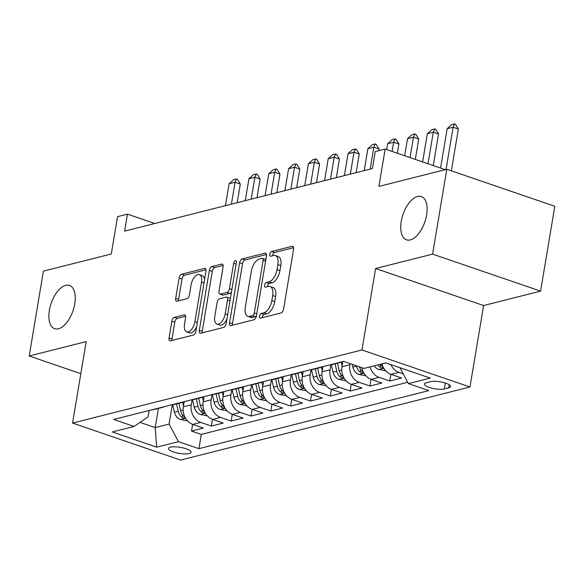 <?xml version="1.0" encoding="UTF-8"?>
<svg xmlns="http://www.w3.org/2000/svg" width="584" height="584" viewBox="0 0 584 584"><rect width="100%" height="100%" fill="white"/><g stroke="black" fill="none" stroke-linecap="round" stroke-linejoin="round"><path stroke-width="0.88" d="M259.42 316.156A2.453 1.241 -71.1 0 0 259.982 318.134A2.453 1.241 -71.1 0 0 260.391 318.141L281.065 312.922A3.511 1.767 -71.1 0 0 283.568 309.097L293.599 249.127A3.511 1.767 -71.1 0 0 292.796 246.302A3.511 1.767 -71.1 0 0 292.212 246.287L271.538 251.507A2.453 1.241 -71.1 0 0 269.786 254.186A2.453 1.241 -71.1 0 0 270.356 256.164A2.453 1.241 -71.1 0 0 270.757 256.172L273.436 255.5A11.227 5.665 -71.1 0 1 275.29 255.536A11.227 5.665 -71.1 0 1 277.874 264.589L277.042 269.582A11.227 5.665 -71.1 0 1 269.027 281.817L266.355 282.495A2.453 1.241 -71.1 0 0 264.603 285.167A2.453 1.241 -71.1 0 0 265.165 287.146A2.453 1.241 -71.1 0 0 265.574 287.16L268.253 286.481A11.227 5.665 -71.1 0 1 270.107 286.525A11.227 5.665 -71.1 0 1 272.692 295.57L271.859 300.57A11.227 5.665 -71.1 0 1 263.844 312.805L261.172 313.477A2.453 1.241 -71.1 0 0 259.42 316.156M270.107 286.525L273.027 287.525A11.227 5.665 -71.1 0 1 275.611 296.57L274.772 301.57A11.227 5.665 -71.1 0 1 266.764 313.805L264.092 314.477A2.453 1.241 -71.1 0 0 262.333 317.156A2.453 1.241 -71.1 0 0 262.282 317.667M293.642 247.667L274.458 252.507A2.453 1.241 -71.1 0 0 272.706 255.186A2.453 1.241 -71.1 0 0 272.655 255.697M275.29 255.536L278.21 256.537A11.227 5.665 -71.1 0 1 280.794 265.589L279.962 270.582A11.227 5.665 -71.1 0 1 271.947 282.817L269.275 283.495A2.453 1.241 -71.1 0 0 267.523 286.167A2.453 1.241 -71.1 0 0 267.472 286.678M74.759 303.855A22.871 11.541 -71.1 0 0 69.489 285.423A22.871 11.541 -71.1 0 0 49.385 310.257A22.871 11.541 -71.1 0 0 54.655 328.697A22.871 11.541 -71.1 0 0 74.759 303.855M426.612 215A22.871 11.541 -71.1 0 0 421.341 196.567A22.871 11.541 -71.1 0 0 401.244 221.409A22.871 11.541 -71.1 0 0 406.515 239.841A22.871 11.541 -71.1 0 0 426.612 215M189.121 453.571A11.439 3.081 -170.5 0 0 191.063 452.264A11.439 3.081 -170.5 0 0 183.339 447.957A11.439 3.081 -170.5 0 0 170.44 447.169A11.439 3.081 -170.5 0 0 168.499 448.483A11.439 3.081 -170.5 0 0 176.222 452.782A11.439 3.081 -170.5 0 0 189.121 453.571M174.375 317.368A3.511 1.767 -71.1 0 0 171.871 321.193L169.061 338.012A3.511 1.767 -71.1 0 0 169.864 340.844A3.511 1.767 -71.1 0 0 170.448 340.859L193.406 335.055A3.511 1.767 -71.1 0 0 195.91 331.238L205.948 271.261A3.511 1.767 -71.1 0 0 205.137 268.436A3.511 1.767 -71.1 0 0 204.561 268.421L181.595 274.224A3.511 1.767 -71.1 0 0 179.091 278.042L175.696 298.366A3.511 1.767 -71.1 0 0 176.499 301.198A3.511 1.767 -71.1 0 0 177.083 301.205L186.909 298.723A3.511 1.767 -71.1 0 0 189.413 294.905L191.099 284.824A9.38 4.738 -71.1 0 1 199.341 274.633A9.38 4.738 -71.1 0 1 201.509 282.196L194.903 321.674A9.38 4.738 -71.1 0 1 186.654 331.865A9.38 4.738 -71.1 0 1 184.493 324.31L185.588 317.725A3.511 1.767 -71.1 0 0 184.785 314.9A3.511 1.767 -71.1 0 0 184.201 314.886L174.375 317.368L177.295 318.368A3.511 1.767 -71.1 0 0 174.791 322.193L171.981 339.019A3.511 1.767 -71.1 0 0 171.937 340.479M432.598 254.128L375.607 268.516L483.61 305.534L540.601 291.139L432.598 254.128L446.796 169.265L378.906 186.413L385.155 149.073L375.242 151.577L372.402 168.55L124.611 231.125L127.451 214.153L117.545 216.657L111.296 253.989L43.398 271.137L29.2 355.992L80.818 373.687M375.607 268.516L361.971 349.977L72.562 423.064L86.191 341.603L29.2 355.992M229.57 322.733A3.511 1.767 -71.1 0 0 230.381 325.558A3.511 1.767 -71.1 0 0 230.957 325.573L253.916 319.776A3.511 1.767 -71.1 0 0 256.42 315.951L266.457 255.982A3.511 1.767 -71.1 0 0 265.647 253.157A3.511 1.767 -71.1 0 0 265.07 253.142L242.112 258.938A3.511 1.767 -71.1 0 0 239.608 262.763L229.57 322.733L232.49 323.733A3.511 1.767 -71.1 0 0 232.447 325.2M223.665 327.42L200.706 333.216A3.511 1.767 -71.1 0 1 200.122 333.201A3.511 1.767 -71.1 0 1 199.312 330.376L209.349 270.407A3.511 1.767 -71.1 0 1 211.853 266.581L221.679 264.099A3.511 1.767 -71.1 0 1 222.263 264.114A3.511 1.767 -71.1 0 1 223.066 266.939L219 291.263A3.511 1.767 -71.1 0 0 219.803 294.088A3.511 1.767 -71.1 0 0 220.387 294.102L226.906 292.453A3.511 1.767 -71.1 0 0 229.41 288.635L233.644 263.311A2.453 1.241 -71.1 0 1 235.805 260.647A2.453 1.241 -71.1 0 1 236.367 262.625L226.169 323.594A3.511 1.767 -71.1 0 1 223.665 327.42M446.796 169.265L554.8 206.283L540.601 291.139M192.64 424.364L191.516 431.065L203.414 428.057L192.757 424.407L200.684 422.407A14.293 11.724 -104.2 0 1 191.282 404.829L192.136 399.741M212.459 419.363L211.342 426.057L223.234 423.05L212.583 419.4L220.511 417.399A14.293 11.724 -104.2 0 1 211.109 399.821L211.956 394.733M232.286 414.355L231.162 421.049L243.061 418.049L232.403 414.399L240.331 412.392A14.293 11.724 -104.2 0 1 230.928 394.813L231.782 389.732M252.106 409.347L250.989 416.042L262.88 413.041L252.23 409.391L260.157 407.384A14.293 11.724 -104.2 0 1 250.755 389.805L251.602 384.725M271.932 404.34L270.808 411.041L282.707 408.034L272.049 404.384L279.977 402.383A14.293 11.724 -104.2 0 1 270.575 384.805L271.429 379.717M291.752 399.339L290.635 406.033L302.527 403.033L291.876 399.376L299.804 397.375A14.293 11.724 -104.2 0 1 290.401 379.797L291.248 374.709M311.579 394.331L310.454 401.026L322.353 398.025L311.695 394.375L319.623 392.368A14.293 11.724 -104.2 0 1 310.221 374.789L311.075 369.708M331.398 389.324L330.281 396.025L342.173 393.017L331.522 389.367L339.45 387.367A14.293 11.724 -104.2 0 1 330.048 369.789L330.894 364.701M351.225 384.316L350.101 391.017L362 388.01L351.342 384.36L359.269 382.359A14.293 11.724 -104.2 0 1 349.867 364.781L350.064 363.598M371.044 379.315L369.928 386.009L381.819 383.009L371.168 379.352L379.096 377.352A14.293 11.724 -104.2 0 1 370.059 366.876M390.871 374.308L389.747 381.002L401.639 378.001L390.988 374.351A14.293 11.724 -104.2 0 1 381.951 363.876M192.757 424.407A14.293 11.724 75.8 0 1 183.354 406.829L184.223 401.646M212.583 419.4A14.293 11.724 75.8 0 1 203.181 401.821L204.042 396.638M232.403 414.399A14.293 11.724 75.8 0 1 223 396.813L223.869 391.63M252.23 409.391A14.293 11.724 75.8 0 1 242.82 391.813L243.689 386.623M272.049 404.384A14.293 11.724 75.8 0 1 262.647 386.805L263.515 381.622M291.876 399.376A14.293 11.724 75.8 0 1 282.466 381.797L283.335 376.614M311.695 394.375A14.293 11.724 75.8 0 1 302.293 376.797L303.162 371.606M331.522 389.367A14.293 11.724 75.8 0 1 322.113 371.789L322.981 366.599M351.342 384.36A14.293 11.724 75.8 0 1 341.939 366.781L342.808 361.598M430.612 381.644L426.247 382.746A11.081 2.986 -170.5 0 0 424.371 384.016A11.081 2.986 -170.5 0 0 431.853 388.185A11.081 2.986 -170.5 0 0 444.351 388.951L448.709 387.849A11.081 2.986 -170.5 0 0 450.585 386.579A11.081 2.986 -170.5 0 0 443.11 382.411A11.081 2.986 -170.5 0 0 430.612 381.644M361.971 349.977L469.974 386.995L180.558 460.082L72.562 423.064M191.516 431.065L201.297 434.416L198.91 448.673L428.86 390.601L408.428 383.6L399.923 367.708M198.91 448.673L178.478 441.665L156.673 447.176L112.303 431.963L134.108 426.459L113.676 419.458L343.626 361.387L364.058 368.394L385.863 362.883L430.233 378.096L408.428 383.6M403.186 373.811L398.916 372.344A14.293 11.724 -104.2 0 1 390.857 364.599M389.747 381.002L379.096 377.352M369.928 386.009L359.269 382.359M350.101 391.017L339.45 387.367M330.281 396.025L319.623 392.368M310.454 401.026L299.804 397.375M290.635 406.033L279.977 402.383M270.808 411.041L260.157 407.384M250.989 416.042L240.331 412.392M231.162 421.049L220.511 417.399M211.342 426.057L200.684 422.407M201.297 434.416L407.72 382.286M158.41 408.413L155.198 427.59L169.075 424.086L172.309 404.749M483.61 305.534L469.974 386.995M154.76 223.511L127.451 214.153M445.227 169.667L385.155 149.073M140.036 422.393L155.198 427.59L156.673 447.176M149.124 410.508L148.059 416.881L134.108 426.459M342.523 361.664A14.293 11.724 -104.2 0 1 340.501 362.43A14.293 11.724 -104.2 0 1 338.355 362.722M322.704 366.672A14.293 11.724 -104.2 0 1 320.674 367.438A14.293 11.724 -104.2 0 1 318.528 367.723M330.42 364.723A14.293 11.724 75.8 0 0 332.566 364.431L340.501 362.43M361.846 367.635A14.293 11.724 75.8 0 0 371.168 379.352M302.877 371.679A14.293 11.724 -104.2 0 1 300.855 372.439A14.293 11.724 -104.2 0 1 298.709 372.731M310.6 369.73A14.293 11.724 75.8 0 0 312.747 369.438L320.674 367.438M283.058 376.687A14.293 11.724 -104.2 0 1 281.028 377.446A14.293 11.724 -104.2 0 1 278.882 377.739M290.774 374.731A14.293 11.724 75.8 0 0 292.92 374.446L300.855 372.439M263.231 381.688A14.293 11.724 -104.2 0 1 261.209 382.454A14.293 11.724 -104.2 0 1 259.062 382.746M270.954 379.739A14.293 11.724 75.8 0 0 273.1 379.447L281.028 377.446M243.411 386.696A14.293 11.724 -104.2 0 1 241.382 387.455A14.293 11.724 -104.2 0 1 239.236 387.747M251.135 384.746A14.293 11.724 75.8 0 0 253.273 384.454L261.209 382.454M223.584 391.703A14.293 11.724 -104.2 0 1 221.562 392.463A14.293 11.724 -104.2 0 1 219.416 392.755M231.308 389.754A14.293 11.724 75.8 0 0 233.454 389.462L241.382 387.455M203.765 396.711A14.293 11.724 -104.2 0 1 201.736 397.47A14.293 11.724 -104.2 0 1 199.589 397.762M211.488 394.755A14.293 11.724 75.8 0 0 213.627 394.463L221.562 392.463M183.938 401.712A14.293 11.724 -104.2 0 1 181.916 402.478A14.293 11.724 -104.2 0 1 179.77 402.77M191.661 399.763A14.293 11.724 75.8 0 0 193.808 399.471L201.736 397.47M164.119 406.719A14.293 11.724 -104.2 0 1 162.089 407.479A14.293 11.724 -104.2 0 1 159.943 407.771M171.842 404.77A14.293 11.724 75.8 0 0 173.988 404.478L181.916 402.478M152.015 409.778A14.293 11.724 75.8 0 0 154.161 409.486L162.089 407.479M169.075 424.086L178.478 441.665M266.501 254.522L245.032 259.938A3.511 1.767 -71.1 0 0 242.528 263.764L232.49 323.733M252.558 315.652A2.453 1.241 -71.1 0 0 254.31 312.973L263.121 260.333A2.453 1.241 -71.1 0 0 262.552 258.354A2.453 1.241 -71.1 0 0 262.15 258.347L259.325 259.062A11.227 5.665 -71.1 0 0 251.317 271.29L245.295 307.279A11.227 5.665 -71.1 0 0 247.886 316.324A11.227 5.665 -71.1 0 0 249.74 316.367L252.558 315.652L255.478 316.652A2.453 1.241 -71.1 0 0 256.427 315.907M265.844 259.661A2.453 1.241 -71.1 0 0 265.472 259.354L262.552 258.354M247.886 316.324L250.799 317.324A11.227 5.665 -71.1 0 0 252.66 317.368L249.74 316.367M255.478 316.652L252.66 317.368M223.11 265.479L214.773 267.582A3.511 1.767 -71.1 0 0 212.269 271.407L202.232 331.376A3.511 1.767 -71.1 0 0 202.195 332.836M219.803 294.088L222.723 295.088A3.511 1.767 -71.1 0 0 223.307 295.103L229.826 293.453A3.511 1.767 -71.1 0 0 231.454 291.985M214.773 316.499A9.38 4.738 -71.1 0 0 216.934 324.062A9.38 4.738 -71.1 0 0 225.183 313.871L227.512 299.957A3.511 1.767 -71.1 0 0 226.702 297.132A3.511 1.767 -71.1 0 0 226.125 297.117L219.606 298.767A3.511 1.767 -71.1 0 0 217.102 302.592L214.773 316.499M216.934 324.062L219.854 325.062A9.38 4.738 -71.1 0 0 226.972 318.806M230.308 298.862A3.511 1.767 -71.1 0 0 229.621 298.132L226.702 297.132M185.632 316.265L177.295 318.368M186.654 331.865L189.574 332.873A9.38 4.738 -71.1 0 0 196.684 326.609M204.568 279.517A9.38 4.738 -71.1 0 0 202.261 275.633L199.341 274.633M205.984 269.801L184.515 275.225A3.511 1.767 -71.1 0 0 182.011 279.043L178.609 299.366A3.511 1.767 -71.1 0 0 178.573 300.833M451.366 170.835L458.367 129.006L453.111 127.21L447.169 128.706L440.577 168.075M447.169 128.706L451.578 124.669L454.556 123.918L455.432 124.217L458.367 129.006M446.045 169.455L453.111 127.21L454.556 123.918M385.674 370.774L378.593 369.409A9.468 7.767 -104.2 0 1 374.227 365.825M383.228 367.219L382.622 366.694A9.468 7.767 -104.2 0 1 380.374 364.27M377.994 364.876A9.468 7.767 75.8 0 0 380.242 367.292L382.213 368.022L383.484 367.708M433.262 165.564L438.54 134.013L433.291 132.21L427.342 133.714L422.626 161.921M427.342 133.714L431.759 129.677L434.73 128.925L435.606 129.225L438.54 134.013M428.006 163.761L433.291 132.21L434.73 128.925M365.847 375.775L358.773 374.417A9.468 7.767 -104.2 0 1 352.838 367.146L352.181 364.321M356.51 365.803L356.605 366.197A9.468 7.767 75.8 0 0 360.416 372.3L362.394 373.03L363.664 372.716M363.401 372.22L362.795 371.694A9.468 7.767 -104.2 0 1 359.321 366.767M415.312 159.41L418.721 139.021L413.465 137.218L407.522 138.722L404.668 155.767M407.522 138.722L411.932 134.685L414.91 133.933L415.786 134.232L418.721 139.021M410.056 157.607L413.465 137.218L414.91 133.933M342.071 365.971L341.209 362.219M346.027 380.783L338.946 379.425A9.468 7.767 -104.2 0 1 333.011 372.154L331.281 364.664M343.582 377.227L342.976 376.702A9.468 7.767 -104.2 0 1 339.158 370.599L337.45 363.197M335.07 363.803L336.778 371.198A9.468 7.767 75.8 0 0 340.596 377.3L342.567 378.038L343.837 377.724M397.354 153.256L398.901 144.022L393.645 142.226L387.696 143.722L386.71 149.606M387.696 143.722L392.112 139.685L395.083 138.934L395.959 139.24L398.901 144.022M392.098 151.453L393.645 142.226L395.083 138.934M322.251 370.971L321.39 367.226M326.201 385.79L319.127 384.433A9.468 7.767 -104.2 0 1 313.192 377.154L311.462 369.672M323.755 382.235L323.149 381.71A9.468 7.767 -104.2 0 1 319.331 375.607L317.623 368.205M315.25 368.803L316.959 376.206A9.468 7.767 75.8 0 0 320.769 382.308L322.748 383.038L324.018 382.732M378.797 150.679L379.074 149.03L373.818 147.226L367.876 148.73L364.212 170.616M367.876 148.73L372.285 144.693L375.264 143.941L376.14 144.241L379.074 149.03M370.161 169.119L373.818 147.226L375.264 143.941M302.432 375.979L301.563 372.234M306.381 390.791L299.3 389.433A9.468 7.767 -104.2 0 1 293.365 382.162L291.635 374.673M303.935 387.243L303.33 386.717A9.468 7.767 -104.2 0 1 299.512 380.607L297.803 373.212M295.424 373.811L297.132 381.213A9.468 7.767 75.8 0 0 300.95 387.316L302.921 388.046L304.191 387.732M356.138 172.66L359.255 154.037L353.999 152.234L348.049 153.738L344.385 175.623M348.049 153.738L352.466 149.701L355.437 148.949L356.313 149.248L359.255 154.037M350.334 174.12L353.999 152.234L355.437 148.949M282.605 380.987L281.743 377.235M286.554 395.799L279.481 394.441A9.468 7.767 -104.2 0 1 273.546 387.17L271.815 379.68M284.116 392.244L283.503 391.718A9.468 7.767 -104.2 0 1 279.685 385.615L277.984 378.213M275.604 378.819L277.312 386.221A9.468 7.767 75.8 0 0 281.13 392.324L283.101 393.054L284.372 392.74M336.311 177.66L339.428 159.045L334.172 157.242L328.23 158.746L324.565 180.631M328.23 158.746L332.639 154.709L335.618 153.957L336.493 154.256L339.428 159.045M330.515 179.127L334.172 157.242L335.618 153.957M262.785 385.988L261.917 382.243M266.735 400.806L259.654 399.449A9.468 7.767 -104.2 0 1 253.719 392.178L251.996 384.688M264.289 397.251L263.683 396.726A9.468 7.767 -104.2 0 1 259.865 390.623L258.157 383.221M255.777 383.819L257.486 391.222A9.468 7.767 75.8 0 0 261.303 397.324L263.282 398.062L264.545 397.748M316.491 182.668L319.609 164.046L314.353 162.25L308.403 163.746L304.746 185.632M308.403 163.746L312.82 159.709L315.791 158.958L316.667 159.264L319.609 164.046M310.688 184.135L314.353 162.25L315.791 158.958M242.959 390.995L242.097 387.25M246.908 405.814L239.834 404.449A9.468 7.767 -104.2 0 1 233.899 397.178L232.169 389.696M244.47 402.259L243.857 401.734A9.468 7.767 -104.2 0 1 240.046 395.631L238.338 388.229M235.958 388.827L237.666 396.229A9.468 7.767 75.8 0 0 241.484 402.332L243.455 403.062L244.725 402.756M296.665 187.676L299.782 169.053L294.526 167.25L288.584 168.754L284.919 190.639M288.584 168.754L292.993 164.717L295.971 163.965L296.847 164.265L299.782 169.053M290.868 189.136L294.526 167.25L295.971 163.965M223.139 396.003L222.27 392.258M227.088 410.815L220.007 409.457A9.468 7.767 -104.2 0 1 214.072 402.186L212.35 394.696M224.643 407.26L224.037 406.741A9.468 7.767 -104.2 0 1 220.219 400.631L218.511 393.236M216.131 393.835L217.839 401.237A9.468 7.767 75.8 0 0 221.657 407.34L223.636 408.07L224.898 407.756M276.845 192.683L279.962 174.061L274.706 172.258L268.757 173.762L265.099 195.647M268.757 173.762L273.173 169.725L276.144 168.973L277.02 169.272L279.962 174.061M271.042 194.143L274.706 172.258L276.144 168.973M203.312 401.011L202.451 397.259M207.262 415.823L200.188 414.465A9.468 7.767 -104.2 0 1 194.253 407.194L192.523 399.704M204.823 412.267L204.21 411.742A9.468 7.767 -104.2 0 1 200.4 405.639L198.691 398.237M196.312 398.843L198.02 406.238A9.468 7.767 75.8 0 0 201.838 412.348L203.809 413.078L205.079 412.764M257.018 197.684L260.136 179.069L254.879 177.266L248.937 178.77L245.273 200.655M248.937 178.77L253.354 174.725L256.325 173.981L257.201 174.28L260.136 179.069M251.222 199.151L254.879 177.266L256.325 173.981M183.493 406.011L182.624 402.266M187.442 420.83L180.368 419.473A9.468 7.767 -104.2 0 1 174.426 412.194L172.703 404.712M184.997 417.275L184.391 416.75A9.468 7.767 -104.2 0 1 180.573 410.647L178.865 403.245M176.485 403.843L178.193 411.245A9.468 7.767 75.8 0 0 182.011 417.348L183.989 418.086L185.252 417.772M237.199 202.692L240.316 184.07L235.06 182.274L229.111 183.77L225.453 205.656M229.111 183.77L233.527 179.733L236.498 178.981L237.374 179.281L240.316 184.07M231.395 204.159L235.06 182.274L236.498 178.981M183.354 406.829L191.282 404.829M203.181 401.821L211.109 399.821M223 396.813L230.928 394.813M242.82 391.813L250.755 389.805M262.647 386.805L270.575 384.805M282.466 381.797L290.401 379.797M302.293 376.797L310.221 374.789M322.113 371.789L330.048 369.789M341.939 366.781L349.867 364.781M390.988 374.351L398.916 372.344M449.227 384.761L448.709 387.849M445.336 383.038L444.351 388.951M266.764 313.805L263.844 312.805M274.772 301.57L271.859 300.57M275.611 296.57L272.692 295.57M269.275 283.495L266.355 282.495M271.947 282.817L269.027 281.817M279.962 270.582L277.042 269.582M280.794 265.589L277.874 264.589M274.458 252.507L271.538 251.507M293.263 246.645L292.212 246.287M264.092 314.477L261.172 313.477M242.528 263.764L239.608 262.763M245.032 259.938L242.112 258.938M266.114 253.5L265.07 253.142M256.777 313.82L254.31 312.973M265.589 261.179L263.121 260.333M202.232 331.376L199.312 330.376M212.269 271.407L209.349 270.407M214.773 267.582L211.853 266.581M222.723 264.457L221.679 264.099M223.307 295.103L220.387 294.102M229.826 293.453L226.906 292.453M231.877 289.481L229.41 288.635M236.111 264.158L233.644 263.311M227.651 314.718L225.183 313.871M229.979 300.804L227.512 299.957M185.252 315.243L184.201 314.886M197.37 322.521L194.903 321.674M203.977 283.043L201.509 282.196M178.609 299.366L175.696 298.366M182.011 279.043L179.091 278.042M184.515 275.225L181.595 274.224M205.604 268.779L204.561 268.421M171.981 339.019L169.061 338.012M174.791 322.193L171.871 321.193M378.79 369.453L383.768 368.197M380.673 364.701L380.242 367.292M358.97 374.454L363.942 373.198M352.838 367.146L356.605 366.197M360.854 369.708L360.416 372.3M339.143 379.461L344.122 378.206M339.158 370.599L341.728 369.949M333.011 372.154L336.778 371.198M341.027 374.716L340.596 377.3M319.324 384.469L324.295 383.214M319.331 375.607L321.901 374.957M313.192 377.154L316.959 376.206M321.207 379.717L320.769 382.308M299.497 389.477L304.476 388.214M299.512 380.607L302.081 379.965M293.365 382.162L297.132 381.213M301.38 384.725L300.95 387.316M279.678 394.477L284.649 393.222M279.685 385.615L282.254 384.966M273.546 387.17L277.312 386.221M281.561 389.732L281.13 392.324M259.851 399.485L264.829 398.23M259.865 390.623L262.435 389.973M253.719 392.178L257.486 391.222M261.734 394.74L261.303 397.324M240.031 404.493L245.003 403.237M240.046 395.631L242.608 394.981M233.899 397.178L237.666 396.229M241.915 399.741L241.484 402.332M220.204 409.501L225.183 408.238M220.219 400.631L222.789 399.989M214.072 402.186L217.839 401.237M222.088 404.749L221.657 407.34M200.385 414.501L205.356 413.246M200.4 405.639L202.969 404.989M194.253 407.194L198.02 406.238M202.268 409.756L201.838 412.348M180.558 419.509L185.537 418.254M180.573 410.647L183.142 409.997M174.426 412.194L178.193 411.245M182.449 414.764L182.011 417.348"/></g></svg>
